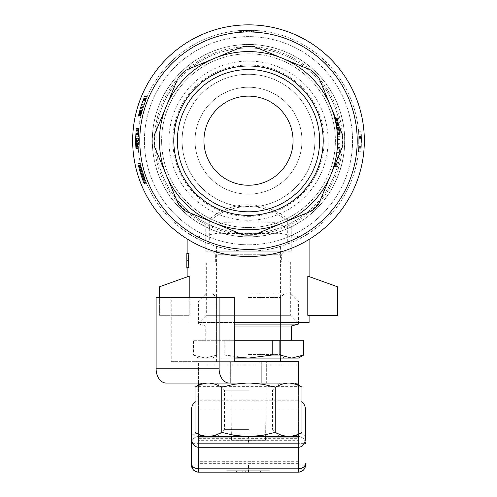 <?xml version="1.0" encoding="UTF-8"?>
<svg xmlns="http://www.w3.org/2000/svg" width="497" height="497" viewBox="0 0 497 497"><rect width="100%" height="100%" fill="white"/><g stroke="black" fill="none" stroke-linecap="round" stroke-linejoin="round"><path stroke-width="0.37" stroke-dasharray="2.48 1.86" d="M234.242 297.504L171.235 297.504L171.235 361.661L198.601 361.661L198.601 465.024L198.601 437.969L198.601 465.024L298.399 465.024L298.399 410.05L198.601 410.05L198.601 437.969M198.601 364.997L298.399 364.997L298.399 440.299L198.601 440.299M298.399 434.471L298.399 385.082M298.399 437.969L298.399 465.024L198.601 465.024L298.399 465.024L198.601 465.024L198.601 443.635L298.399 443.635L198.601 443.635L298.399 443.635L198.601 443.635L198.601 438.634L298.399 438.634L298.399 465.024L298.399 440.299M298.399 364.997L298.399 361.661L198.601 361.661L198.601 383.044L298.399 383.044M198.601 434.471L198.601 385.082M230.676 361.661L230.676 383.044L266.324 383.044L230.676 383.044L230.676 361.661L266.324 361.661L266.324 383.044L266.324 361.661L230.676 361.661L266.324 361.661L230.676 361.661L231.391 440.075L265.609 440.075L265.64 436.509L231.36 436.509L230.676 361.661M156.114 297.504L171.235 297.504M198.601 383.044L166.197 383.044M171.235 361.661L234.242 361.661M254.88 472.15L227.117 472.15L269.883 472.15L254.88 472.15L254.88 470.727L227.117 470.727L227.117 472.15L269.883 472.15L227.117 472.15L269.883 472.15L227.117 472.15L227.117 470.727L269.883 470.727L269.883 472.15L269.883 470.727L227.117 470.727L227.117 472.15L227.117 470.727L254.918 470.727L254.918 472.15L254.918 470.727L245.648 470.727L245.648 472.15L245.648 470.727L236.379 470.727L236.379 472.15L236.379 470.727L269.883 470.727L269.883 472.15L269.883 470.727L237.808 470.727L237.808 472.15L237.808 470.727L269.883 470.727L269.883 472.15L269.883 470.727L237.808 470.727L237.808 472.15L237.808 470.727L269.883 470.727L269.883 472.15L269.883 470.727L260.621 470.727L269.883 470.727L269.883 472.15L269.883 470.727L260.621 470.727L260.621 472.15L260.621 470.727L254.88 470.727M303.369 470.131L300.617 471.765L298.399 472.15L198.601 472.15L196.383 471.765L193.631 470.131M302.002 402.023A9.306 7.126 -90 0 0 298.399 400.744L198.601 400.744L198.601 433.173L298.399 433.173L298.399 436.509A7.126 7.126 0 0 1 305.525 443.635C305.102 439.311 302.723 436.938 298.399 436.509L198.601 436.509L298.399 436.509C302.723 437.074 305.102 439.447 305.525 443.635L248.5 443.635L248.5 436.509M194.998 402.023A9.306 7.126 -90 0 1 198.601 400.744M231.372 437.969L265.628 437.969M198.601 438.634L198.601 410.05M298.399 438.634L298.399 410.05M191.475 438.634A7.126 5.461 -0 0 1 198.601 433.173L198.601 436.509C194.681 436.621 192.302 439 191.475 443.635A7.126 7.126 0 0 1 198.601 436.509C194.277 436.938 191.898 439.311 191.475 443.635L248.5 443.635M191.475 410.05L191.475 437.969M227.117 470.727L227.117 472.15L227.117 470.727L254.918 470.727L254.918 472.15L254.918 470.727L237.808 470.727L237.808 472.15L237.808 470.727L269.883 470.727L269.883 472.15L269.883 470.727L227.117 470.727M248.5 194.147A53.465 53.465 0 0 1 195.035 140.682A53.465 53.465 0 0 1 248.5 87.224A53.465 53.465 0 0 1 301.965 140.682A53.465 53.465 0 0 1 248.5 194.147A53.465 53.465 0 0 0 294.802 113.956A53.465 53.465 0 0 0 202.198 113.956A53.465 53.465 0 0 0 248.5 194.147M248.5 215.369A74.687 74.687 0 0 1 183.822 103.339A74.687 74.687 0 0 1 313.178 103.339A74.687 74.687 0 0 1 248.5 215.369M248.5 185.238A44.55 44.55 0 0 0 287.086 118.41A44.55 44.55 0 0 0 209.914 118.41A44.55 44.55 0 0 0 248.5 185.238M187.617 211.915L243.344 234.994A94.449 94.449 0 0 0 253.656 234.994L311.538 211.02A94.449 94.449 0 0 0 318.832 203.727L342.812 145.845A94.449 94.449 0 0 0 342.812 135.526L330.822 106.588A89.106 89.106 0 0 1 330.822 174.782L318.832 203.727A94.449 94.449 0 0 1 311.538 211.02A94.449 94.449 0 0 0 318.832 203.727L330.822 174.782A89.106 89.106 0 0 1 166.178 174.782L178.168 203.727L166.178 174.782A89.106 89.106 0 0 1 166.178 106.588L154.188 135.526L166.178 106.588A89.106 89.106 0 0 1 214.4 58.366L185.462 70.35L214.4 58.366A89.106 89.106 0 0 1 337.606 140.682A89.106 89.106 0 0 1 203.95 217.848A89.106 89.106 0 0 1 203.95 63.517A89.106 89.106 0 0 1 337.606 140.682A89.106 89.106 0 0 1 248.5 229.788A89.106 89.106 0 0 1 159.394 140.682A89.106 89.106 0 0 1 282.6 58.366L253.656 46.376A94.449 94.449 0 0 0 243.344 46.376A94.449 94.449 0 0 1 253.656 46.376A94.449 94.449 0 0 0 243.344 46.376L214.4 58.366A89.106 89.106 0 0 0 214.4 223.004L243.344 234.994L214.4 223.004A89.106 89.106 0 0 0 282.6 223.004L253.656 234.994A94.449 94.449 0 0 1 243.344 234.994A94.449 94.449 0 0 0 253.656 234.994L282.6 223.004A89.106 89.106 0 0 0 330.822 106.588L342.812 135.526A94.449 94.449 0 0 1 342.812 145.845A94.449 94.449 0 0 0 342.812 135.526L330.822 106.588A89.106 89.106 0 0 0 282.6 58.366L311.538 70.35L282.6 58.366A89.106 89.106 0 0 1 330.822 106.588M323.348 140.682A74.848 74.848 0 0 1 211.076 205.503A74.848 74.848 0 0 1 211.076 75.867A74.848 74.848 0 0 1 323.348 140.682A74.848 74.848 0 0 1 211.076 205.503A74.848 74.848 0 0 1 211.076 75.867A74.848 74.848 0 0 1 323.348 140.682M328.082 140.682A79.582 79.582 0 0 1 208.709 209.604A79.582 79.582 0 0 1 208.709 71.767A79.582 79.582 0 0 1 328.082 140.682M341.166 140.682A92.666 92.666 0 0 1 202.167 220.935A92.666 92.666 0 0 1 202.167 60.429A92.666 92.666 0 0 1 341.166 140.682A92.666 92.666 0 0 0 248.5 48.016A92.666 92.666 0 0 0 155.834 140.682A92.666 92.666 0 0 0 248.5 233.354A92.666 92.666 0 0 0 341.166 140.682M132.668 140.682A115.832 115.832 0 0 1 306.419 40.369A115.832 115.832 0 0 1 306.419 241.002A115.832 115.832 0 0 1 132.668 140.682M185.462 211.02A94.449 94.449 0 0 1 178.168 203.727A94.449 94.449 0 0 0 185.462 211.02L214.4 223.004L185.462 211.02A94.449 94.449 0 0 1 178.168 203.727L154.188 145.845A94.449 94.449 0 0 1 154.188 135.526A94.449 94.449 0 0 0 154.188 145.845A94.449 94.449 0 0 1 154.188 135.526L178.168 77.644A94.449 94.449 0 0 1 185.462 70.35A94.449 94.449 0 0 0 178.168 77.644L177.274 79.806M241.182 47.271L185.462 70.35A94.449 94.449 0 0 0 178.168 77.644M319.726 79.806L318.832 77.644A94.449 94.449 0 0 0 311.538 70.35A94.449 94.449 0 0 1 318.832 77.644A94.449 94.449 0 0 0 311.538 70.35L282.6 58.366A89.106 89.106 0 0 0 214.4 58.366L243.344 46.376M206.317 261.863L290.683 261.863L206.317 261.863L206.317 315.328L290.683 315.328L206.317 315.328L199.191 322.454L297.809 322.454L199.191 322.454M285.21 251.171L211.79 251.171L285.21 251.171L281.644 254.737L215.356 254.737L281.644 254.737L281.644 261.863L215.356 261.863L281.644 261.863M291.267 251.171L291.267 226.899L288.825 228.061A96.232 96.232 0 0 0 324.063 81.098A96.232 96.232 0 0 0 172.937 81.098A96.232 96.232 0 0 0 208.175 228.061L223.544 222.314L248.519 221.774L273.499 222.321L288.825 228.061C299.095 222.476 277.146 237.044 248.5 236.914C219.879 237.05 197.899 222.476 208.175 228.061L205.733 226.899L205.733 251.171L291.267 251.171L205.733 251.171M248.5 65.84A74.848 74.848 0 0 1 279.861 208.647A74.848 74.848 0 0 1 173.652 140.682A74.848 74.848 0 0 1 248.5 65.84M248.5 236.914A96.232 96.232 0 0 1 165.159 92.566A96.232 96.232 0 0 1 331.841 92.566A96.232 96.232 0 0 1 248.5 236.914M358.989 140.682A110.489 110.489 0 0 0 193.258 44.997A110.489 110.489 0 0 0 193.258 236.373A110.489 110.489 0 0 0 358.989 140.682L358.586 131.276L358.989 140.682A110.489 110.489 0 0 1 301.965 237.38C323.982 222.128 292.808 251.028 248.481 251.171C204.168 251.035 173.055 222.122 195.035 237.38A110.489 110.489 0 0 1 267.013 31.758A110.489 110.489 0 0 1 358.989 140.682L358.48 151.262L358.989 141.08L358.48 151.262L358.989 140.682L358.784 134.01L358.691 148.777L358.784 134.01L358.989 140.682M309.091 239.411L309.091 233.081L301.965 237.38L279.817 233.279L248.5 233.677L217.158 233.279L195.035 237.38L187.916 233.081M236.945 30.802A110.489 110.489 0 0 1 253.955 30.329L243.524 30.311L233.969 31.156L243.524 30.311L253.955 30.329L243.524 30.311L233.969 31.156L243.524 30.311L253.955 30.329A110.489 110.489 0 0 0 233.969 31.156A110.489 110.489 0 0 1 247.624 30.199L253.955 30.329A110.489 110.489 0 0 0 233.969 31.156L251.097 30.224L233.969 31.156L243.524 30.311L253.955 30.329A110.489 110.489 0 0 0 237.193 30.777L253.955 30.329L236.945 30.802L236.945 31.976L254.203 31.976L236.945 31.976M239.305 30.578L233.969 31.156L241.418 30.423L233.969 31.156L241.418 30.423L233.969 31.156L239.305 30.578L239.305 31.976L233.969 31.976L253.955 31.976L233.969 31.976L253.955 31.976L233.969 31.976L239.305 31.976L239.305 30.578M253.955 30.329L247.748 30.199A110.489 110.489 0 0 0 233.969 31.156L243.524 30.311L233.969 31.156L233.969 31.976L233.969 31.156L233.969 31.976L233.969 31.156L233.969 31.976L233.969 31.156L233.969 31.976L233.969 31.156L233.969 31.976L233.969 31.156L233.969 31.976L233.969 31.156L233.969 31.976L233.969 31.156L233.969 31.976L233.969 31.156L233.969 31.976L233.969 31.156L233.969 31.976L233.969 31.156L233.969 31.976L233.969 31.156L243.524 30.311L243.524 31.976L243.524 30.311L243.524 31.976L243.524 30.311L243.524 31.976L243.524 30.311L243.524 31.976L243.524 30.311L253.955 30.329L253.955 31.976M138.564 129.674L136.054 129.674A112.981 112.981 0 0 1 136.141 128.804L138.651 128.804A110.489 110.489 0 0 0 138.309 148.789L138.011 141.341A110.489 110.489 0 0 0 138.054 143.701L138.309 148.789A110.489 110.489 0 0 1 138.116 145.441L138.017 141.713L138.116 145.441A110.489 110.489 0 0 0 138.309 148.789A110.489 110.489 0 0 1 138.116 145.441A110.489 110.489 0 0 0 138.309 148.789L138.073 144.323A110.489 110.489 0 0 1 138.651 128.804A110.489 110.489 0 0 0 138.415 131.289L138.017 141.962L138.564 129.674A110.489 110.489 0 0 1 138.651 128.804L136.141 128.804A112.981 112.981 0 0 0 135.911 131.289L138.415 131.289L135.911 131.289L135.855 131.91L138.359 131.91M138.874 168.023L143.857 183.294A112.981 112.981 0 0 1 142.881 180.809L145.553 180.809L142.881 180.809L143.962 183.542L139.16 169.142L137.855 163.556A112.981 112.981 0 0 0 142.235 179.075L141.21 176.093A112.981 112.981 0 0 0 142.018 178.454L137.806 163.308L138.123 164.799L140.676 164.799L140.403 163.556A110.489 110.489 0 0 0 146.665 183.542L143.03 173.615L140.676 164.799L143.186 174.105L146.559 183.294A110.489 110.489 0 0 1 145.553 180.809L141.415 167.899A110.489 110.489 0 0 0 146.665 183.542A110.489 110.489 0 0 1 140.403 163.556A110.489 110.489 0 0 0 144.894 179.075L143.838 176.093A110.489 110.489 0 0 0 144.664 178.454L140.353 163.308L140.676 164.799L138.123 164.799L138.514 166.538L141.08 166.538L145.702 181.181A110.489 110.489 0 0 1 140.931 165.917L141.08 166.538L138.514 166.538L138.874 168.023L141.446 168.023M138.328 149.038L138.694 128.431L138.328 149.038L135.824 149.038L138.328 149.038M144.049 104.656L144.18 104.283A110.489 110.489 0 0 1 147.354 96.219A110.489 110.489 0 0 0 140.757 116.199L144.049 104.656L141.415 104.656L141.539 104.283L144.18 104.283L141.539 104.283A112.981 112.981 0 0 1 144.633 96.219L147.354 96.219A110.489 110.489 0 0 0 144.577 103.171L140.788 116.074A110.489 110.489 0 0 1 144.577 103.171A110.489 110.489 0 0 0 141.807 111.98L144.577 103.171A110.489 110.489 0 0 1 147.354 96.219L141.875 111.732A110.489 110.489 0 0 1 147.354 96.219A110.489 110.489 0 0 0 140.757 116.199L145.553 100.562A110.489 110.489 0 0 0 140.757 116.199A110.489 110.489 0 0 1 147.354 96.219L144.633 96.219L147.466 95.971M143.913 183.418L138.843 167.899A112.981 112.981 0 0 0 143.962 183.542A112.981 112.981 0 0 1 137.855 163.556L140.403 163.556L144.894 179.075A110.489 110.489 0 0 1 140.403 163.556A110.489 110.489 0 0 0 146.665 183.542A110.489 110.489 0 0 1 140.403 163.556L137.855 163.556A112.981 112.981 0 0 0 143.962 183.542L146.609 183.418M309.091 322.454L234.242 322.454M308.227 276.121L309.091 276.438L307.792 276.121L308.227 276.121L307.792 276.121L307.792 315.328L337.606 315.328L337.606 286.812L308.227 276.121M159.394 297.504L159.394 315.328L189.208 315.328L187.909 315.328L189.208 315.328L189.208 276.121L159.394 286.812L159.394 315.328L189.208 315.328L189.208 297.504M187.909 267.585L188.09 262.267L188.667 267.585L188.17 260.757L188.736 253.308L188.09 259.161L187.909 253.308L187.909 267.585L186.841 267.585L187.928 267.585L187.916 253.308L188.239 259.161L188.68 253.308L188.997 253.308M188.941 267.585L188.239 262.267L187.996 267.585L186.841 267.585L187.996 267.585M364.332 140.682A115.832 115.832 0 0 0 248.5 24.85A115.832 115.832 0 0 0 132.668 140.682A115.832 115.832 0 0 0 248.5 256.52A115.832 115.832 0 0 0 364.332 140.682A115.832 115.832 0 0 0 190.581 40.369A115.832 115.832 0 0 0 190.581 241.002A115.832 115.832 0 0 0 364.332 140.682M337.569 138.241A89.106 89.106 0 0 0 337.513 136.675A89.106 89.106 0 0 1 337.6 139.669L337.562 143.304A89.106 89.106 0 0 0 337.6 139.669A89.106 89.106 0 0 1 337.513 144.658L337.593 139.384A89.106 89.106 0 0 0 337.569 138.241L340.066 138.241A91.597 91.597 0 0 0 340.01 136.675L337.513 136.675L340.01 136.675A91.597 91.597 0 0 1 340.066 138.241L337.569 138.241M336.283 125.412L334.723 118.211L336.283 125.412L338.817 125.412L336.32 125.623M334.369 164.476L334.717 163.19A89.106 89.106 0 0 0 334.953 162.264A89.106 89.106 0 0 1 334.58 163.687L333.791 166.47L334.369 164.476L336.954 164.476L337.165 163.687A91.597 91.597 0 0 0 337.519 162.264L334.953 162.264L337.519 162.264A91.597 91.597 0 0 1 337.289 163.19L334.717 163.19M339.749 148.646L339.134 153.921L336.612 153.921L339.134 153.921A91.597 91.597 0 0 0 339.724 148.932L337.221 148.932A89.106 89.106 0 0 0 337.451 145.938A89.106 89.106 0 0 1 337.345 147.51A89.106 89.106 0 0 1 337.246 148.646L336.612 153.921A89.106 89.106 0 0 0 337.221 148.932L336.804 152.567A89.106 89.106 0 0 0 337.221 148.932L339.724 148.932A91.597 91.597 0 0 0 339.842 147.51L337.345 147.51L339.842 147.51A91.597 91.597 0 0 0 339.948 145.938L337.451 145.938L339.948 145.938A91.597 91.597 0 0 1 339.842 147.51L337.345 147.51L339.842 147.51A91.597 91.597 0 0 1 339.749 148.646L337.246 148.646M336.003 157.487A89.106 89.106 0 0 0 336.276 155.99A89.106 89.106 0 0 1 336.003 157.487L338.544 157.487A91.597 91.597 0 0 0 338.811 155.99L336.276 155.99L338.811 155.99A91.597 91.597 0 0 1 338.544 157.487L336.003 157.487M336.848 129.114L337.413 134.892L336.606 127.406L336.848 129.114L339.364 129.114L339.476 130.046L336.966 130.046M248.5 244.76A104.072 104.072 0 0 0 338.631 88.646A104.072 104.072 0 0 0 158.369 88.646A104.072 104.072 0 0 0 248.5 244.76A104.072 104.072 0 0 1 158.369 88.646A104.072 104.072 0 0 1 338.631 88.646A104.072 104.072 0 0 1 248.5 244.76M248.5 46.675A94.008 94.008 0 0 1 329.915 187.686A94.008 94.008 0 0 1 167.085 187.686A94.008 94.008 0 0 1 248.5 46.675M248.5 236.833A96.145 96.145 0 0 0 331.766 92.61A96.145 96.145 0 0 0 165.234 92.61A96.145 96.145 0 0 0 248.5 236.833M248.5 53.806A86.882 86.882 0 0 1 335.382 140.682A86.882 86.882 0 0 1 248.5 227.564A86.882 86.882 0 0 1 161.618 140.682A86.882 86.882 0 0 1 248.5 53.806M248.5 216.357A75.668 75.668 0 0 0 314.029 102.848A75.668 75.668 0 0 0 182.971 102.848A75.668 75.668 0 0 0 248.5 216.357M248.5 207.087A66.405 66.405 0 0 0 314.905 140.682A66.405 66.405 0 0 0 248.5 74.283A66.405 66.405 0 0 0 182.095 140.682A66.405 66.405 0 0 0 248.5 207.087M248.5 74.283A66.405 66.405 0 0 1 306.009 173.888A66.405 66.405 0 0 1 190.991 173.888A66.405 66.405 0 0 1 248.5 74.283M248.5 227.564A86.882 86.882 0 0 0 323.74 97.244A86.882 86.882 0 0 0 173.26 97.244A86.882 86.882 0 0 0 248.5 227.564M248.5 215.53A74.848 74.848 0 0 0 313.321 103.264A74.848 74.848 0 0 0 183.679 103.264A74.848 74.848 0 0 0 248.5 215.53M248.5 87.224A53.465 53.465 0 0 0 202.198 167.414A53.465 53.465 0 0 0 294.802 167.414A53.465 53.465 0 0 0 248.5 87.224A53.465 53.465 0 0 0 202.198 167.414A53.465 53.465 0 0 0 294.802 167.414A53.465 53.465 0 0 0 248.5 87.224M361.344 146.298L361.089 131.276L360.99 151.262L358.48 151.262L360.99 151.262L358.48 151.262L360.99 151.262L361.089 131.276L358.586 131.276L361.089 131.276L361.344 146.298L358.846 146.298M361.251 147.907L358.753 147.907M361.195 148.777L358.691 148.777M361.282 147.41L358.784 147.41M361.338 146.422L358.84 146.422M361.089 131.276L358.586 131.276L361.089 131.276M361.449 137.98L360.99 151.262L358.48 151.262L360.99 151.262L361.449 137.98L358.958 137.98M361.462 138.352L360.99 151.262L361.481 141.08L361.288 134.01L361.387 135.992L358.89 135.992L361.387 135.992L361.462 138.352L358.964 138.352M361.288 134.01L358.784 134.01L361.288 134.01M361.406 136.489L358.909 136.489M361.443 137.731L358.952 137.731M361.481 141.08L358.989 141.08M361.437 137.358L358.94 137.358M339.724 132.395L339.917 134.892L339.805 133.32L337.301 133.32L336.811 128.835L337.308 133.463L339.805 133.32L339.724 132.395L337.214 132.395M335.183 120.063L335.984 123.772L335.183 120.063L337.749 120.063L337.879 120.634L335.32 120.634L337.879 120.634L337.631 119.566L335.065 119.566M338.855 125.623L338.171 121.989L335.618 121.989L336.065 124.2L335.084 119.634L335.618 121.989L338.171 121.989L337.879 120.634L338.153 121.92L335.605 121.92L338.153 121.92L338.469 123.486L335.929 123.486M340.091 139.384A91.597 91.597 0 0 0 340.066 138.241A91.597 91.597 0 0 1 340.091 139.669L337.6 139.669L340.091 139.669L340.06 143.304A91.597 91.597 0 0 0 340.091 139.669L337.6 139.669L340.091 139.669A91.597 91.597 0 0 1 340.01 144.658L337.513 144.658L340.01 144.658L340.091 139.384L337.593 139.384M340.06 143.304L337.562 143.304M338.718 124.84L338.631 124.343L338.718 124.84L336.183 124.84M338.631 124.343L336.09 124.343L338.631 124.343M338.768 125.126L336.233 125.126L338.768 125.126M338.842 125.555L336.307 125.555M338.656 124.486L336.121 124.486M338.482 123.554L335.941 123.554M338.78 125.194L336.245 125.194M338.743 124.983L336.208 124.983M338.445 123.343L335.897 123.343M337.631 119.566L337.475 118.926L334.903 118.926M337.475 118.926L334.835 118.64M337.407 118.64L334.872 118.783L337.513 119.069L334.941 119.069M337.513 119.069L337.649 119.634L335.084 119.634L337.649 119.634L337.811 120.349L335.251 120.349L337.811 120.349L337.6 119.423L335.028 119.423M337.6 119.423L337.333 118.354L334.761 118.354M337.333 118.354L334.723 118.211M337.301 118.211L334.798 118.497M337.37 118.497L337.562 119.28L334.997 119.28M337.562 119.28L337.842 120.491L335.282 120.491M337.842 120.491L337.749 120.063M338.469 123.486L338.681 124.629L336.146 124.629M338.681 124.629L338.817 125.412M338.525 123.772L335.984 123.772M338.575 124.057L336.04 124.057M338.494 123.629L335.953 123.629L338.494 123.629M338.6 124.2L336.065 124.2L338.6 124.2M338.563 123.983L336.022 123.983M338.401 123.132L335.86 123.132M338.289 122.56L335.742 122.56M337.972 121.063L335.419 121.063M337.798 120.28L335.233 120.28M337.699 119.852L335.133 119.852L337.699 119.852M337.985 121.131L335.432 121.131M338.358 122.914L335.817 122.914M338.513 123.697L335.972 123.697L338.513 123.697M338.426 123.275L335.885 123.275L338.426 123.275M338.314 122.703L335.767 122.703L338.314 122.703M338.153 121.92L335.605 121.92L338.153 121.92M338.003 121.206L335.45 121.206L338.003 121.206M337.861 120.566L335.301 120.566M337.78 120.206L335.22 120.206L337.78 120.206M334.58 163.687L337.165 163.687L334.58 163.687L337.165 163.687L336.798 165.041L336.394 166.47L336.699 165.402L334.108 165.402M336.394 166.47L333.791 166.47L336.394 166.47M336.991 164.333L334.406 164.333M336.798 165.041L334.208 165.041M336.581 165.83L333.984 165.83M336.699 165.402L336.954 164.476M337.165 163.687L337.289 163.19M339.724 148.932L339.327 152.567A91.597 91.597 0 0 0 339.724 148.932M339.327 152.567L336.804 152.567M339.476 130.046L339.364 129.114M339.221 128.046L339.128 127.406L339.271 128.406L336.755 128.406L339.271 128.406L339.221 128.046L336.705 128.046M339.749 132.68L337.246 132.68M339.606 131.183L337.096 131.183L339.606 131.183L339.805 133.32L339.513 130.332L336.997 130.332L339.513 130.332L339.606 131.183L337.096 131.183L339.606 131.183M339.842 133.823L337.339 133.823M339.898 134.675L337.401 134.675M339.917 134.892L337.413 134.892M339.911 134.817L337.413 134.817M339.892 134.532L337.388 134.532M339.855 134.035L337.357 134.035M339.42 129.543L336.904 129.543L339.42 129.543L339.513 130.332L339.358 129.046L339.42 129.543L336.904 129.543M339.339 128.903L336.823 128.903M339.171 127.692L336.649 127.692M339.14 127.48L336.618 127.48M339.128 127.406L336.606 127.406M339.153 127.549L336.631 127.549M339.19 127.835L336.674 127.835M339.327 128.835L336.811 128.835M339.811 133.463L337.308 133.463M339.755 132.755L337.252 132.755M339.805 133.32L337.301 133.32M339.762 132.823L337.258 132.823M339.693 132.109L337.19 132.109L339.693 132.109M339.358 129.046L336.842 129.046L339.358 129.046M339.513 130.332L336.997 130.332M247.003 30.205L247.003 31.976L247.003 30.205M246.382 30.218L246.382 31.976L246.382 30.218M245.76 30.23L245.76 31.976L245.76 30.23M246.63 30.211L246.63 31.976L246.63 30.211M240.672 30.472L240.672 31.976L240.672 30.472M241.418 30.423L241.418 31.976L241.418 30.423M240.548 30.485L240.548 31.976L240.548 30.485M254.203 30.342L254.203 31.976M253.83 30.323L253.83 31.976M251.842 30.249L251.842 31.976L251.842 30.249M251.47 30.236L251.47 31.976L251.47 30.236M250.973 30.224L250.973 31.976M250.227 30.211L250.227 31.976M249.233 30.199L249.233 31.976M247.748 30.199L247.748 31.976M247.624 30.199L247.624 31.976M249.854 30.205L249.854 31.976M252.712 30.274L252.712 31.976L252.712 30.274M253.582 30.311L253.582 31.976M250.848 30.224L250.848 31.976M248.245 30.199L248.245 31.976M247.873 30.199L247.873 31.976L247.873 30.199M251.097 30.224L251.097 31.976L251.097 30.224M251.718 30.242L251.718 31.976M249.73 30.205L249.73 31.976M237.193 30.777L237.193 31.976M248.121 30.199L248.121 31.976M142.061 102.798L144.633 96.219A112.981 112.981 0 0 0 141.925 103.171L138.228 116.074L140.16 108.632L142.763 108.632L140.16 108.632L140.968 106.023L138.203 116.199L140.769 106.644L143.385 106.644L141.322 113.844L143.59 106.023L146.609 97.952L143.59 106.023L141.322 113.844A110.489 110.489 0 0 1 143.385 106.644L140.769 106.644A112.981 112.981 0 0 0 138.75 113.844L140.968 106.023L143.59 106.023L140.968 106.023L142.061 102.798L144.714 102.798M139.16 112.229L141.738 112.229M142.254 110.365L139.663 110.365L139.29 111.732L141.875 111.732L139.29 111.732A112.981 112.981 0 0 1 144.633 96.219L147.354 96.219L144.633 96.219A112.981 112.981 0 0 0 138.203 116.199L142.881 100.562A112.981 112.981 0 0 0 138.203 116.199A112.981 112.981 0 0 1 144.633 96.219L147.354 96.219L144.633 96.219L139.29 111.732L138.936 113.099L141.508 113.099L138.936 113.099L138.812 113.596L141.384 113.596L138.812 113.596L138.663 114.217L138.75 113.844L141.322 113.844M144.745 95.971L143.906 97.952L146.609 97.952L143.906 97.952L142.645 101.183L145.317 101.183M144.528 96.468L147.249 96.468M139.558 110.738L142.148 110.738M142.974 100.313L145.652 100.313M143.708 98.449L146.404 98.449M144.267 97.089L146.975 97.089M142.645 101.183L138.781 113.72L141.353 113.72L138.75 113.844M140.011 109.129L142.614 109.129M139.322 111.608L141.906 111.608M138.843 113.471L141.415 113.471M138.483 114.962L141.049 114.962L138.483 114.962M138.284 115.826L140.844 115.826M138.203 116.199L138.228 116.074A112.981 112.981 0 0 1 141.925 103.171L144.577 103.171L141.925 103.171A112.981 112.981 0 0 0 139.222 111.98L141.925 103.171A112.981 112.981 0 0 1 142.738 100.934L145.41 100.934L142.738 100.934A112.981 112.981 0 0 1 144.633 96.219A112.981 112.981 0 0 0 138.203 116.199L140.757 116.199M138.259 115.95L140.813 115.95L138.259 115.95M138.371 115.459L140.931 115.459M138.57 114.59L141.136 114.59M142.415 101.804L140.968 106.023L143.31 99.443L142.415 101.804L145.081 101.804L142.415 101.804M143.757 98.325L143.31 99.443L143.906 97.952L143.757 98.325L146.453 98.325L143.757 98.325M139.663 110.365L140.968 106.023L143.59 106.023M139.732 110.117L142.322 110.117L139.732 110.117M143.31 99.443L145.994 99.443L143.31 99.443M139.061 112.602L141.639 112.602M138.663 114.217L141.229 114.217M139.03 112.726L141.608 112.726M143.409 182.175L146.099 182.175M142.235 179.075L144.894 179.075L142.235 179.075A112.981 112.981 0 0 1 137.855 163.556L140.403 163.556L137.855 163.556L142.235 179.075M141.931 178.206L144.577 178.206M141.626 177.336L144.267 177.336M141.372 176.59L144.006 176.59M141.21 176.093L143.838 176.093L141.21 176.093M142.018 178.454L144.664 178.454L142.018 178.454L143.024 181.181L145.702 181.181L143.024 181.181A112.981 112.981 0 0 1 138.371 165.917L140.986 166.166L138.427 166.166L140.421 173.615L143.03 173.615L140.421 173.615L141.291 176.342L143.925 176.342L141.291 176.342L142.018 178.454M142.372 179.448L145.031 179.448M142.881 100.562L145.553 100.562M136.054 129.674L135.619 145.441A112.981 112.981 0 0 0 135.805 148.789L138.309 148.789L135.805 148.789L138.309 148.789L135.805 148.789L135.774 148.292L138.272 148.292M138.209 147.298L135.712 147.298L135.619 145.441L138.116 145.441L135.619 145.441L135.519 141.713L135.619 145.441L138.116 145.441L135.619 145.441A112.981 112.981 0 0 0 135.805 148.789L138.309 148.789M135.519 141.713L138.017 141.713L135.519 141.713M140.272 173.118L142.881 173.118M140.16 172.745L142.763 172.745M139.16 169.142L141.738 169.142M139.098 168.893L141.676 168.893M138.719 167.408L141.291 167.408M138.259 165.42L140.819 165.42M138.228 165.296L140.788 165.296M138.284 165.544L140.844 165.544L138.284 165.544M139.421 170.136L142.012 170.136M139.943 171.999L142.54 171.999M140.651 174.354L140.384 173.49L142.993 173.49L140.384 173.49L140.651 174.354L143.266 174.354M140.769 174.727L143.385 174.727M140.688 174.478L143.31 174.478M140.576 174.105L143.186 174.105M143.857 183.294L146.559 183.294L143.857 183.294M142.881 180.809L145.553 180.809M141.049 175.596L143.67 175.596M141.334 176.466L143.968 176.466M141.459 176.839L144.093 176.839M140.844 174.975L143.465 174.975M140.197 172.869L142.801 172.869M139.489 170.384L142.08 170.384M138.812 167.775L141.384 167.775M138.315 165.669L140.875 165.669M137.905 163.805L140.458 163.805L137.905 163.805M137.806 163.308L140.353 163.308M137.88 163.681L140.434 163.681M135.774 148.292L135.613 145.317L138.11 145.317M135.706 147.174L138.203 147.174M135.973 130.543L138.477 130.543M135.867 131.786L138.371 131.786M135.768 133.153L138.272 133.153M135.687 134.513L138.185 134.513M135.606 136.253L138.098 136.253M135.538 138.613L138.029 138.613M135.519 140.471L138.011 140.471M135.613 145.317L135.526 141.962L138.017 141.962L135.526 141.962L135.519 140.844L138.011 140.844M135.712 147.298L135.805 148.789A112.981 112.981 0 0 1 136.141 128.804L138.651 128.804L136.141 128.804A112.981 112.981 0 0 0 135.575 144.323L135.551 143.453L138.048 143.453L135.551 143.453L135.532 142.583L138.029 142.583M135.532 142.583L135.519 141.341A112.981 112.981 0 0 0 135.557 143.701L135.588 144.695L138.085 144.695L135.588 144.695L135.644 146.056L138.141 146.056M135.631 145.807L138.129 145.807M135.669 146.553L138.166 146.553M135.681 146.801L138.178 146.801M135.662 146.429L138.16 146.429M135.625 145.689L138.123 145.689M135.575 144.323L138.073 144.323L135.575 144.323M135.532 142.707L138.029 142.707M135.544 143.08L138.036 143.08M135.78 148.417L138.284 148.417M135.544 143.204L138.042 143.204M135.519 140.844L135.519 139.607L138.017 139.607M135.519 139.607L135.538 138.489L138.036 138.489M135.538 138.489L135.575 136.998L138.073 136.998M135.575 136.998L135.656 135.01L138.16 135.01M135.656 135.01L135.811 132.531L138.315 132.531M135.811 132.531L135.855 131.91M138.843 167.899L141.415 167.899L138.843 167.899M137.855 163.556A112.981 112.981 0 0 0 143.962 183.542A112.981 112.981 0 0 1 137.855 163.556L140.403 163.556L137.855 163.556M144.633 96.219L147.354 96.219M138.228 116.074L140.788 116.074M141.925 103.171L144.577 103.171M139.222 111.98L141.807 111.98M138.34 115.577L140.899 115.577M138.694 114.093L141.26 114.093M140.384 107.886L142.993 107.886M140.968 106.023L141.415 104.656M140.726 106.768L143.347 106.768M140.496 107.514L143.111 107.514M139.694 110.241L142.285 110.241M139.39 111.359L141.974 111.359M139.129 112.353L141.707 112.353M136.184 128.431L135.824 149.038L136.184 128.431L138.694 128.431L136.184 128.431M137.986 164.178L140.539 164.178M143.807 183.169L146.503 183.169M143.558 182.548L146.248 182.548M143.266 181.803L145.95 181.803M142.651 180.187L145.317 180.187M141.974 178.33L144.621 178.33M139.763 171.378L142.359 171.378M139.259 169.514L141.838 169.514M138.545 166.663L141.111 166.663M138.371 165.917L140.931 165.917L138.371 165.917M138.514 166.538L141.08 166.538M138.694 167.284L141.26 167.284M138.936 168.272L141.515 168.272M139.322 169.763L141.906 169.763M139.8 171.502L142.397 171.502M142.509 179.821L145.174 179.821M142.838 180.684L145.509 180.684M142.974 181.057L145.652 181.057M135.619 145.441A112.981 112.981 0 0 0 135.805 148.789A112.981 112.981 0 0 1 135.619 145.441L138.116 145.441M135.519 141.838L138.017 141.838M135.519 141.341L138.011 141.341M135.557 143.701L138.054 143.701M135.644 146.056L135.718 147.423L138.216 147.423M135.718 147.423L135.805 148.789M188.052 258.272L186.841 258.272L186.841 259.161L186.841 253.308L186.841 259.161L186.841 253.308L186.841 258.272L188.288 258.272M187.972 253.308L186.841 253.308L187.922 253.308L186.841 253.308L186.841 260.757L186.841 253.308L188.68 253.308M187.909 253.308L186.841 253.308L186.841 267.585L186.841 260.757L186.841 267.585L186.841 262.267L186.841 267.585L188.643 267.585M186.841 260.757L188.17 260.757M303.742 340.277L217.139 340.277L217.139 355.013L224.793 355.013L234.242 356.939M298.399 358.095L212.859 358.095L248.5 358.095L224.793 355.013L224.793 340.277L224.793 355.013L217.139 355.013L205.286 358.095L217.139 355.013L217.139 340.277L234.242 340.277M234.242 324.112L298.399 324.112M234.242 326.02L291.267 326.02M279.861 340.277L279.861 355.013L272.207 355.013L248.5 358.095L198.601 358.095L205.286 358.095L193.258 355.013L193.258 340.277L217.139 340.277L193.432 340.277L193.432 355.013L205.286 358.095L234.242 358.095M248.5 340.277L291.267 340.277L248.5 340.277M248.5 293.944L291.267 293.944L248.5 293.944M248.5 354.535L280.575 354.535L248.5 354.535M248.5 297.504L280.575 297.504L248.5 297.504M248.5 301.07L298.399 301.07L248.5 301.07M303.742 355.013L291.714 358.095L279.861 355.013M303.568 340.277L303.568 355.013M272.207 340.277L272.207 355.013M248.5 244.046L216.425 244.046L248.5 244.046M248.5 361.661L280.575 361.661L248.5 361.661M211.977 229.788L285.023 229.788L211.977 229.788L285.023 229.788L211.977 229.788L211.977 219.233A58.888 58.888 0 0 1 285.023 219.233L287.707 219.233L285.023 219.233A58.888 58.888 0 0 0 211.977 219.233L209.293 219.233L211.977 219.233L211.977 229.788M209.293 244.046L287.707 244.046L209.293 244.046L209.293 219.233A60.591 60.591 0 0 1 287.707 219.233L287.707 244.046M265.64 436.509L266.324 361.661L265.64 436.509L231.36 436.509M285.023 229.788L285.023 219.233L285.023 229.788M221.749 387.163L234.031 384.299L246.587 383.044L209.33 383.044L215.611 384.299L221.749 387.163L221.749 432.39L214.045 435.739L210.119 436.453L206.628 436.453M289.583 383.044L294.876 383.044L289.583 383.044M287.67 383.044L246.587 383.044L287.67 383.044L281.389 384.299L275.251 387.163L262.975 384.299L250.413 383.044M207.417 383.044L202.124 383.044L207.417 383.044M209.33 383.044L246.587 383.044M248.5 383.044L217.313 383.044L248.5 383.044M294.876 436.509L284.514 436.111L279.842 434.67L275.251 432.39L262.975 435.254L250.413 436.509L237.15 435.739L221.749 432.39M246.587 436.509L209.33 436.509M275.251 432.39L275.251 387.163M302.002 432.39L295.317 435.44M292.354 436.186L291.621 436.31M290.77 436.416L290.161 436.472M289.807 383.057L290.372 383.1M290.453 383.106L291.161 383.181M291.199 383.187L292.795 383.454M292.814 383.454L294.423 383.846M294.485 383.864L295.87 384.299M297.411 384.883L302.002 387.163M206.547 436.447L205.839 436.372M205.801 436.366L204.205 436.099M204.186 436.099L202.577 435.707M202.515 435.689L201.13 435.254M199.589 434.67L194.998 432.39M194.998 387.163L201.683 384.119M204.646 383.367L205.379 383.249M206.23 383.137L206.839 383.081M248.5 390.176L224.439 390.176L248.5 390.176M248.5 429.383L224.439 429.383L248.5 429.383M287.67 436.509L250.413 436.509M207.417 436.509L202.124 436.509M198.601 386.38L298.399 386.38M298.399 461.688L198.601 461.688M298.399 400.744L298.399 433.173A7.126 5.461 180 0 1 305.525 438.634M303.499 470.007L305.083 467.422L305.525 465.024L191.475 465.024L193.507 470.007M298.399 463.353L198.601 463.353M248.5 472.15L248.5 465.024M237.1 470.727L237.1 472.15M248.786 470.727L248.786 472.15M242.232 470.727L242.232 472.15M248.835 470.727L248.835 472.15M259.906 470.727L259.906 472.15M260.621 470.727L260.621 472.15M247.127 30.205L247.127 31.976L247.127 30.205M135.749 133.401L138.253 133.401M290.683 261.863L290.683 315.328L297.809 322.454M215.356 261.863L215.356 254.737L211.79 251.171M187.909 233.081L187.909 239.411M187.909 254.079L187.909 267.324M187.909 315.328L187.909 322.454M205.733 340.277L205.733 326.02L198.601 324.112L198.601 301.07L205.733 293.944M212.859 293.944L216.425 297.504L216.425 354.535L212.859 358.095M284.141 293.944L280.575 297.504L280.575 354.535L284.141 358.095M291.267 293.944L298.399 301.07L298.399 322.454M198.601 358.095L193.258 355.013L193.258 340.277M280.575 358.095L280.575 244.046M216.425 361.661L216.425 244.046M279.687 436.509L272.561 429.383L272.561 390.176L279.687 383.044M217.313 436.509L224.439 429.383L224.439 390.176L217.313 383.044"/><path stroke-width="0.75" d="M261.105 361.661L234.242 361.661L234.242 297.504L156.114 297.504L156.114 368.793A14.258 10.083 90 0 0 166.197 383.044L261.105 383.044L261.105 361.661L298.399 361.661L298.399 385.082M265.628 437.969L298.399 437.969L298.399 434.471M231.372 437.969L198.601 437.969L198.601 434.471M198.601 385.082L198.601 383.044M261.105 383.044L298.399 383.044M219.121 297.504L219.121 368.793A14.258 10.083 90 0 0 229.204 383.044M194.998 402.023A9.306 7.126 -90 0 0 191.475 410.05L191.475 465.024C191.898 469.348 194.277 471.721 198.601 472.15L198.601 468.814L298.399 468.814L298.399 472.15C302.723 471.721 305.102 469.348 305.525 465.024A7.126 7.126 0 0 1 298.399 472.15L198.601 472.15A7.126 7.126 0 0 1 191.475 465.024L191.475 437.969A9.306 7.126 -90 0 0 198.601 447.275L298.399 447.275A9.306 7.126 -90 0 0 305.525 437.969L305.525 410.05L305.525 437.969M305.525 410.05A9.306 7.126 -90 0 0 302.002 402.023M248.5 211.809A71.121 71.121 0 0 1 186.903 105.122A71.121 71.121 0 0 1 310.097 105.122A71.121 71.121 0 0 1 248.5 211.809M248.5 185.238A44.55 44.55 0 0 1 209.914 118.41A44.55 44.55 0 0 1 287.086 118.41A44.55 44.55 0 0 1 248.5 185.238M248.5 215.369A74.687 74.687 0 0 1 183.822 103.339A74.687 74.687 0 0 1 313.178 103.339A74.687 74.687 0 0 1 248.5 215.369M214.4 223.004L243.344 234.994A94.449 94.449 0 0 0 253.656 234.994L282.6 223.004A89.106 89.106 0 0 1 214.4 223.004L214.4 223.004A89.106 89.106 0 0 1 166.178 174.782L178.168 203.727A94.449 94.449 0 0 0 185.462 211.02L214.4 223.004M185.462 211.02L187.617 211.915M248.5 249.388A108.706 108.706 0 0 1 154.356 86.329A108.706 108.706 0 0 1 342.644 86.329A108.706 108.706 0 0 1 248.5 249.388M132.668 140.682A115.832 115.832 0 0 1 248.5 24.85A115.832 115.832 0 0 1 364.332 140.682A115.832 115.832 0 0 1 248.5 256.52A115.832 115.832 0 0 1 132.668 140.682A115.832 115.832 0 0 1 248.5 24.85A115.832 115.832 0 0 1 364.332 140.682A115.832 115.832 0 0 1 248.5 256.52A115.832 115.832 0 0 1 132.668 140.682M241.182 47.271L214.4 58.366A89.106 89.106 0 0 0 166.178 106.588L154.188 135.526A94.449 94.449 0 0 0 154.188 145.845L166.178 174.782A89.106 89.106 0 0 1 166.178 106.588L177.274 79.806M178.168 77.644A94.449 94.449 0 0 1 185.462 70.35L214.4 58.366A89.106 89.106 0 0 1 282.6 58.366L253.656 46.376A94.449 94.449 0 0 0 243.344 46.376M330.822 106.588A89.106 89.106 0 0 1 330.822 174.782L342.812 145.845A94.449 94.449 0 0 0 342.812 135.526L318.832 77.644A94.449 94.449 0 0 0 311.538 70.35L282.6 58.366A89.106 89.106 0 0 1 330.822 106.588L319.726 79.806M330.822 174.782A89.106 89.106 0 0 1 282.6 223.004L311.538 211.02A94.449 94.449 0 0 0 318.832 203.727L330.822 174.782M234.242 322.454L309.091 322.454L309.091 315.328M307.792 315.328L307.792 276.121L337.606 286.812L337.606 315.328L307.792 315.328M189.208 297.504L189.208 276.121L159.394 286.812L159.394 297.504M188.997 253.308L188.338 260.757L188.941 267.585L186.841 267.585L186.841 253.308L188.997 253.308M186.841 260.757L188.338 260.757M291.267 340.277L291.267 326.02L298.399 324.112L234.242 324.112M291.267 326.02L234.242 326.02M234.242 340.277L272.207 340.277L272.207 355.013L279.861 355.013L291.714 358.095L303.742 355.013L303.742 340.277L303.568 355.013M303.568 340.277L272.207 340.277M234.242 358.095L248.5 358.095L272.207 355.013M234.242 356.939L248.5 358.095L298.399 358.095L303.742 355.013M279.861 340.277L279.861 355.013M265.64 436.509L265.609 440.075L231.391 440.075L231.36 436.509M246.587 383.044L234.031 384.299L221.749 387.163L215.611 384.299L209.33 383.044M294.876 383.044L302.002 387.163L302.002 432.39L295.864 435.254L289.583 436.509L294.876 436.509L302.002 432.39M295.317 435.44L292.354 436.186M291.621 436.31L290.77 436.416M290.161 436.472L250.413 436.509L262.975 435.254L275.251 432.39L275.251 387.163L262.975 384.299L250.413 383.044M302.002 387.163L295.864 384.299L289.807 383.057M295.87 384.299L297.411 384.883M206.839 383.081L201.136 384.299L194.998 387.163L194.998 432.39L202.124 436.509L250.413 436.509M201.13 435.254L199.589 434.67M201.683 384.119L204.646 383.367M205.379 383.249L206.23 383.137M287.67 383.044L281.389 384.299L275.251 387.163M209.33 436.509L215.611 435.254L221.749 432.39L221.749 387.163M221.749 432.39L234.031 435.26L246.587 436.509M194.998 432.39L201.136 435.26L207.417 436.509M275.251 432.39L281.389 435.26L287.67 436.509M156.114 368.793L219.121 368.793M305.525 463.353A7.126 5.461 0 0 1 298.399 468.814L298.399 447.275M191.475 463.353A7.126 5.461 180 0 0 198.601 468.814L198.601 447.275M187.909 239.411L187.909 253.308M187.909 267.585L187.909 276.438M309.091 239.411L309.091 276.438M298.399 322.454L298.399 324.112M280.575 361.661L280.575 358.095M202.124 383.044L194.998 387.163"/></g></svg>
